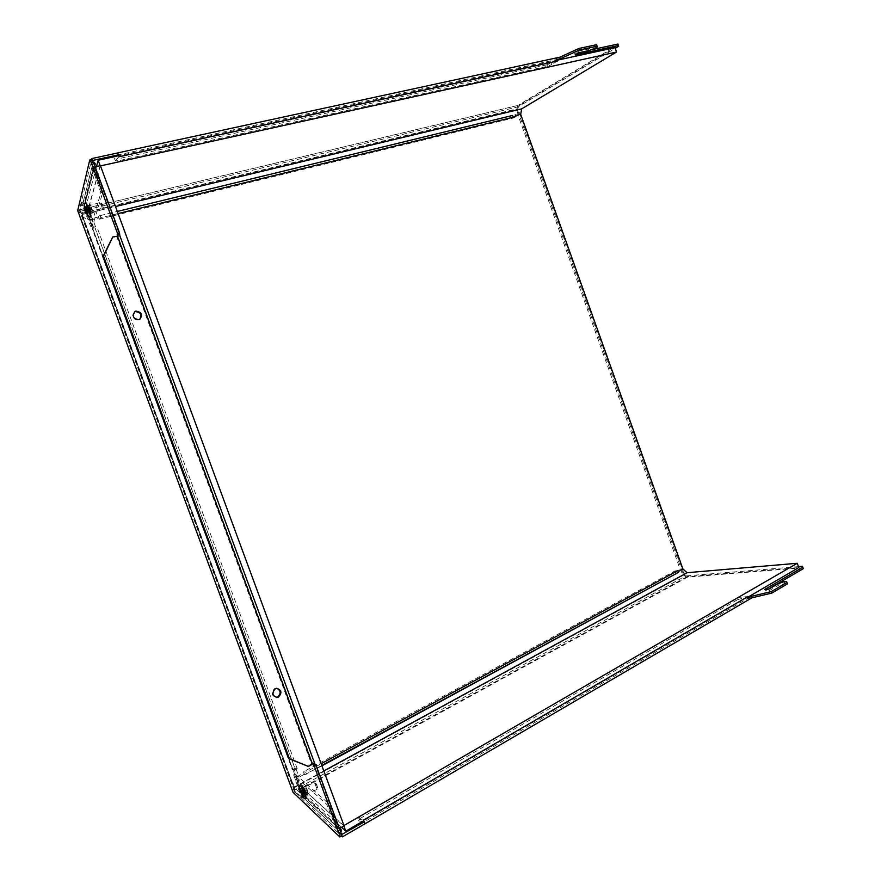 <?xml version="1.0" encoding="UTF-8"?>
<svg xmlns="http://www.w3.org/2000/svg" width="881" height="881" viewBox="0 0 881 881"><rect width="100%" height="100%" fill="white"/><g stroke="black" fill="none" stroke-linecap="round" stroke-linejoin="round"><path stroke-width="0.66" stroke-dasharray="4.41 3.3" d="M617.933 44.05L618.143 44.777L517.841 105.478L517.18 109.101L683.359 574.808L686.156 577.231L802.932 567.727L803.318 568.663M798.461 566.626L685.693 575.943L684.295 574.731L517.984 108.616L518.314 106.799L615.235 48.312M292.745 791.523L293.56 787.526L81.173 213.731L81.702 213.246L79.378 210.096L91.723 159.417L90.831 163.084L94.708 161.983L95.401 163.877M292.712 791.391L78.024 211.44L81.173 213.731L79.114 210.251L81.702 213.246L294.298 787.658L294.298 791.601L293.56 787.526L294.298 787.658L294.827 791.854L341.597 836.091L338.205 832.875L341.773 831.179L341.101 829.362M119.871 235.734L314.319 762.329L312.502 763.166L117.922 236.328L119.805 235.557M304.33 789.971L306.753 794.618L306.059 791.545L303.637 786.909L306.753 794.618L306.059 791.545L303.637 786.909L304.33 789.971M89.917 210.207L88.783 205.317L90.413 208.412L91.547 213.312L88.783 205.317L90.413 208.412L91.547 213.312L89.917 210.207M88.133 210.735L86.999 205.846L89.763 213.83L88.133 210.735M312.821 764.025L117.713 235.745M302.679 790.742L305.09 795.378L301.985 787.669L302.679 790.742M77.682 210.592L79.378 210.096L294.606 791.567L293.032 792.294M79.686 211.407L518.314 106.799M79.114 210.251L79.962 211.517L81.768 204.249L85.226 203.236L84.609 201.551L94.708 161.983M556.858 57.849L556.902 59.49L118.384 154.858M81.768 204.249L81.151 202.564L84.609 201.551M81.151 202.564L79.356 209.876L517.841 105.478M596.844 45.438L588.409 49.05L578.09 51.274L574.665 53.4L590.534 49.975M84.224 205.02L94.036 166.806L102.813 192.234L92.516 226.109L84.224 205.02L84.543 203.324L85.226 203.236M92.56 160.827L91.525 164.978L94.135 164.24M557.97 59.258L551.154 63.091L551.693 64.61L547.453 66.317L117.492 160.97L115.18 160.518L114.486 158.635L116.81 159.098L117.492 160.97M594.818 46.693L595.347 48.202M588.409 49.05L588.948 50.558M578.09 51.274L578.63 52.794M574.665 53.4L575.205 54.919M618.143 44.777L618.66 46.241M91.525 164.978L90.831 163.084M95.115 163.954L94.575 162.489L92.813 163.558L83.133 202.134L84.708 201.165L85.325 202.839L94.829 166.113M94.036 166.806L84.543 203.324M92.098 167.357L100.886 192.796L90.787 226.626L82.495 205.526L92.813 163.558M82.495 205.526L83.133 202.134M91.69 209.689L90.567 204.788L93.32 212.784L91.69 209.689M101.7 187.554L99.762 188.116M102.813 192.234L100.886 192.796M92.516 226.109L90.787 226.626M91.051 223.488L89.322 224.005M557.981 60.04L117.074 156.124L114.486 158.635M119.089 156.752L115.18 160.518M557.442 61.009L551.693 64.61M547.453 66.317L546.914 64.798L551.154 63.091M546.914 64.798L116.81 159.098M77.693 210.273L79.378 209.777M117.878 236.229L112.096 237.529M312.546 763.309L307.48 766.316M134.474 311.852C131.104 316.466 132.392 319.23 138.339 320.144L138.945 319.902M276.777 688.292L274.542 688.645C270.808 692.752 271.37 695.682 276.205 697.444M293.252 792.581L294.827 791.854M294.298 791.601L294.155 790.18L685.693 575.943M787.096 582.903L778.375 585.314L769.311 590.622L765.303 590.876L764.774 589.411M768.188 589.191L765.303 590.876M302.315 794.563L338.183 827.953L328.558 803.516L295.223 774.069L302.315 794.563L304.529 795.444L300.95 796.578L301.544 798.208L294.739 791.766L686.156 577.231M301.544 798.208L304.76 796.721L341.773 831.179M749.357 599.3L748.784 599.631L748.255 598.155L364.194 821.94M749.169 597.626L741.472 598.551L740.954 597.087L736.648 598.419L359.206 816.808L357.906 819L358.578 820.806L359.877 818.603L359.206 816.808M341.388 834.692L337.533 831.058L339.934 829.913M300.95 796.578L293.924 790.103M363.523 820.112L357.906 819M748.421 596.878L362.311 821.566L358.578 820.806M747.727 596.679L740.954 597.087M741.472 598.551L737.177 599.884L736.648 598.419M737.177 599.884L359.877 818.603M337.533 831.058L338.205 832.875M340.848 829.484L341.31 830.75L338.767 831.003L336.399 828.801L326.763 804.353L293.604 774.806L300.707 795.301L302.844 797.283L305.134 797.063L304.529 795.444L339.747 828.096M338.183 827.953L339.637 829.109M304.154 795.103L304.76 796.721M305.993 789.211L308.416 793.847L307.722 790.775L305.3 786.149L305.993 789.211M328.558 803.516L326.763 804.353M330.793 807.954L329.009 808.791M295.223 774.069L293.604 774.806M295.708 776.69L294.1 777.427M802.932 567.727L802.426 566.296M769.311 590.622L768.794 589.147M778.375 585.314L777.857 583.85M784.707 583.068L784.189 581.603M304.925 794.948L302.15 788.099L304.925 794.948L317.182 789.299L314.407 782.471L317.182 789.299C317.953 789.266 317.964 788.187 317.237 786.083L314.407 782.471L302.15 788.099M306.28 798.395L306.225 798.417C305.289 797.856 303.857 795.103 301.93 790.169L300.696 784.707L302.018 790.125C303.912 794.992 305.333 797.745 306.291 798.384M303.46 792.14L302.271 789.872L303.46 792.14M89.609 213.389L87.153 206.286L89.609 213.389L102.747 209.502L100.313 202.421L102.747 209.502C103.683 209.788 103.628 208.301 102.581 205.053C101.634 202.718 100.874 201.837 100.313 202.421L87.153 206.286M90.754 216.957L87.858 211.451C86.14 206.572 85.468 203.676 85.831 202.751L87.946 211.429L90.776 216.946M87.968 209.557L88.518 211.947L87.968 209.557M96.458 166.674L85.457 208.379L87.285 213.312L115.488 206.528M298.174 785.213L299.1 788.947C297.954 786.281 297.205 782.229 296.842 776.778L293.142 785.103L293.769 786.931L338.722 828.581L94.509 167.236L81.988 214.744L293.769 786.931L298.505 784.773L87.065 213.246L81.988 214.744L82.66 216.396C84.136 218.202 86.867 219.38 90.853 219.931C87.516 215.482 85.479 212.002 84.708 209.491L85.457 208.379L520.264 104.861L614.993 47.618M100.137 165.628L86.889 213.874L92.461 218.488L95.489 226.67L96.679 226.373L95.06 227.783L92.12 228.476L292.382 769.752L295.377 769.642L94.619 226.858L92.12 228.476M520.264 104.861C517.499 107.13 516.828 110.753 518.259 115.73L680.121 569.302C682.136 573.96 684.933 576.394 688.535 576.581L798.792 567.562M100.093 215.614L117.294 211.429L98.154 216.109L100.093 215.614L100.863 217.783L118.087 213.576M93.86 228.08L90.853 219.931L98.771 217.992L98.154 216.109M98.771 217.992L99.223 219.215L100.863 217.783M344.141 826.026L298.505 784.773L297.976 783.286L299.077 777.13L296.842 776.778L293.913 768.882L294.981 768.309L95.06 227.783M296.842 776.778L303.923 772.945L303.493 771.756L305.74 772.097L321.158 763.75M675.452 571.945L675.077 570.877L303.493 771.756M513.105 117.228L513.381 118.01L515.803 116.567M99.223 219.215L513.381 118.01M293.913 768.882L292.382 769.752M294.981 768.309L297.216 768.628L295.377 769.642M297.216 768.628L96.679 226.373M95.489 226.67L94.619 226.858M82.285 214.512L87.362 213.015L87.615 214.667L92.461 218.488L100.412 216.561M298.13 783.572L299.077 777.13L306.181 773.276L305.74 772.097M90.853 219.931L92.461 218.488M84.708 209.491L86.889 213.874M338.722 828.581L339.339 828.294M94.509 167.236L95.17 167.038M100.368 165.562L87.362 213.015M294.199 787.107L298.945 784.938M303.923 772.945L304.661 774.729L321.785 765.446M299.1 788.947L300.421 789.453L298.659 784.674L323.812 770.952M304.661 774.729L321.928 765.842M306.181 773.276L306.555 774.179M675.077 570.877L677.874 570.635M297.976 784.431L343.92 826.125M341.531 827.259L300.421 789.453L688.535 576.581M81.173 213.731L517.18 109.101M293.56 787.526L683.359 574.808M81.702 213.246L517.984 108.616M294.298 787.658L684.295 574.731M556.363 57.959L117.691 152.964M117.294 235.844L116.633 236.383L311.566 764.113L312.458 764.234M748.784 599.631L364.866 823.768M300.707 795.301L336.399 828.801M317.215 786.017C315.629 782.449 315.233 782.108 316.026 784.993C317.612 788.55 318.008 788.891 317.215 786.017M102.603 205.097C101.249 202.167 101.117 202.575 102.229 206.308C103.584 209.238 103.705 208.83 102.603 205.097M513.028 117.008L518.259 115.73M675.419 571.846L680.121 569.302M296.148 769.201L299.077 777.13M294.32 790.786L79.664 210.856M86.999 205.846L90.567 204.788M89.763 213.83L93.32 212.784M308.416 793.847L305.09 795.378M305.3 786.149L301.985 787.669M293.99 790.367L293.979 789.794M302.844 797.283L338.767 831.003M303.394 795.554L339.372 829.054M275.654 688.292L276.502 688.325M299.452 788.693L302.844 796.853M302.271 789.872L300.608 790.631M303.802 793.638L302.15 794.398M84.29 206.275L87.153 214.744M87.164 208.048L85.391 208.566M88.518 211.947L86.734 212.475M293.142 785.103L82.66 216.396M297.976 783.286L87.615 214.667M87.715 214.501L86.459 213.004"/><path stroke-width="1.32" d="M119.805 235.557L119.519 232.969L93.397 162.225L91.723 159.417L89.763 159.979L77.682 210.592L293.032 792.294L339.791 836.95L339.372 834.164L314.11 765.754L313.184 765.005L315.002 764.179L315.938 764.917L341.189 833.294L341.597 836.091L339.791 836.95M314.319 762.329L315.002 764.179M89.763 159.979L91.426 162.787L117.569 233.564L117.217 234.423L119.166 233.839M117.713 235.745L117.217 234.423M312.821 764.025L313.184 765.005M292.745 791.523L293.032 792.294M77.957 211.33L77.682 210.592M557.97 59.258L560.415 58.719L559.875 57.199L578.861 48.488L596.558 44.7L597.384 46.957L595.347 48.202L588.948 50.558L578.63 52.794L575.205 54.919L618.451 45.526L618.66 46.241L615.235 48.312M559.875 57.199L556.858 57.849M91.943 158.536L92.648 160.452L118.384 154.858L117.691 152.964L91.943 158.536L91.723 159.417M590.534 49.975L617.933 44.05L618.451 45.526M597.384 46.957L596.558 44.7M560.415 58.719L579.401 50.019L597.098 46.208M579.401 50.019L578.861 48.488M94.399 164.901L95.401 163.877L94.135 164.24M94.829 166.113L95.115 163.954M117.691 152.964L119.089 156.752L557.442 61.009L556.363 57.959M118.384 154.858L117.074 156.124L98.143 160.243L96.458 166.674M93.397 162.225L91.426 162.787M119.519 232.969L117.569 233.564M119.871 235.734L112.746 236.989L103.551 256.173L289.464 758.695L308.372 766.437L312.458 764.234L117.294 235.844M119.772 235.546L314.407 762.638L312.458 764.234M135.85 311.125L135.2 311.378C131.765 315.993 133.042 318.768 139.022 319.704L139.638 319.473C143.096 314.869 141.841 312.094 135.85 311.125M275.39 688.678C271.612 692.995 272.273 695.924 277.35 697.444L278.495 697.08C282.261 692.73 281.601 689.812 276.502 688.325L275.39 688.678M308.372 766.437L288.594 758.585L102.901 256.69L103.551 256.173M288.594 758.585L289.464 758.695M112.746 236.989L102.901 256.69M139.661 319.462C142.171 314.77 140.674 312.138 135.167 311.577L134.474 311.852M276.205 697.444L277.647 697.036C281.204 693.49 280.918 690.572 276.777 688.292M315.938 764.917L314.11 765.754M341.189 833.294L339.372 834.164M786.909 582.44L771.382 591.558L751.339 596.36L751.867 597.836L771.91 593.045L787.427 583.916L786.579 581.438L784.189 581.603L777.857 583.85L768.794 589.147L764.774 589.411L802.811 567.232L802.426 566.296L798.461 566.626M786.579 581.438L787.427 583.916M802.811 567.232L803.318 568.663L768.188 589.191M748.784 599.631L365.141 823.724L342.423 836.862L341.597 836.091M751.867 597.836L749.357 599.3M771.382 591.558L771.91 593.045M751.339 596.36L749.169 597.626M364.866 823.768L364.194 821.94L341.388 834.692M339.934 829.913L341.101 829.362L340.639 828.933L340.848 829.484M749.092 599.554L747.727 596.679L363.523 820.112L365.108 823.735M364.194 821.94L362.311 821.566L345.781 831.179L341.531 827.259M342.423 836.862L341.74 835.023M339.637 829.109L340.639 828.933L339.747 828.096M306.28 798.395L305.068 792.933C303.13 787.977 301.698 785.224 300.773 784.674L300.773 784.674M301.787 792.9L300.608 790.631L301.787 792.9M90.776 216.946L90.842 216.935C91.217 216.032 90.545 213.136 88.816 208.235L85.92 202.729M86.184 210.085L86.734 212.475L86.184 210.085M115.488 206.528L521.695 108.859L616.546 52.023L614.993 47.618L557.981 60.04M98.143 160.243L100.137 165.628M616.546 52.023L100.5 165.903M521.695 108.859L520.682 114.299L682.929 569.049L687.147 572.694L797.272 563.278L343.964 825.552M513.105 117.228L512.577 115.455L117.305 211.462L512.577 115.455M118.087 213.576L515.803 116.567L515.22 114.794M321.785 765.446L678.535 572.331L677.874 570.635L321.158 763.75M95.17 167.038L100.368 165.562L344.141 826.026L339.339 828.294M675.452 571.945L676.046 573.3M321.928 765.842L678.535 572.331M748.421 596.878L798.792 567.562L797.272 563.278M345.781 831.179L343.92 826.125M302.844 796.853C303.218 798.109 304.341 798.638 306.225 798.417L304.991 792.966C303.053 788.01 301.621 785.257 300.696 784.707C299.155 785.819 298.747 787.14 299.452 788.693M302.425 793.484C299.529 786.909 298.835 786.259 300.333 791.556C303.218 798.12 303.912 798.77 302.425 793.484M87.153 214.744C87.604 216.341 88.805 217.089 90.754 216.957C91.128 216.065 90.446 213.169 88.728 208.268L85.831 202.751C84.246 203.83 83.728 205.009 84.29 206.275M86.36 209.425C83.893 204.029 83.695 204.755 85.765 211.616C88.232 217.012 88.43 216.286 86.36 209.425M515.44 115.565L520.682 114.299M678.227 571.604L682.929 569.049M323.812 770.952L687.147 572.694M117.878 152.865L556.583 57.871M134.518 311.83L135.2 311.378M276.502 697.411L277.35 697.444"/></g></svg>
